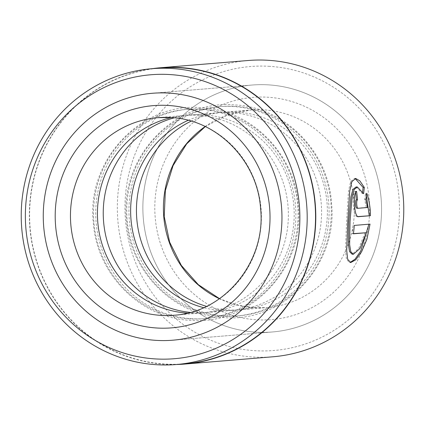 <?xml version="1.0" encoding="UTF-8"?>
<svg xmlns="http://www.w3.org/2000/svg" width="425" height="425" viewBox="0 0 425 425"><rect width="100%" height="100%" fill="white"/><g stroke="black" fill="none" stroke-linecap="round" stroke-linejoin="round"><path stroke-width="0.32" stroke-dasharray="2.12 1.59" d="M160.352 68.005A148.41 142.943 -94.7 0 0 29.617 217.855A148.41 142.943 -94.7 0 0 165.846 364.076A148.41 142.943 -94.7 0 0 184.79 363.821M356.118 186.926L362.392 193.619L363.603 193.683M354.285 225.415L370.032 224.113M355.709 178.468L354.466 178.399L350.63 181.581L348.5 191L346.582 221.707L345.483 250.484L346.449 259.25L349.467 262.496L350.115 262.459M355.475 192.259A147.422 141.987 -94.7 0 0 355.332 191.277C353.499 192.238 352.808 196.568 353.26 204.276C353.749 211.942 354.96 216.065 356.894 216.66L357.547 216.607M268.674 66.279A142.465 137.217 85.3 0 1 399.319 216.086A142.465 137.217 85.3 0 1 255.76 350.737A142.465 137.217 85.3 0 1 125.115 200.929A142.465 137.217 85.3 0 1 268.674 66.279M248.317 60.488A148.66 143.183 -94.7 0 0 117.364 210.587A148.66 143.183 -94.7 0 0 253.815 357.053A148.66 143.183 -94.7 0 0 272.797 356.798M267.83 84.83A123.882 119.319 -94.7 0 0 252.014 85.043A123.882 119.319 -94.7 0 0 142.885 210.125A123.882 119.319 -94.7 0 0 256.599 332.185A123.882 119.319 -94.7 0 0 272.414 331.967A123.882 119.319 -94.7 0 0 381.544 206.885A123.882 119.319 -94.7 0 0 267.83 84.83A123.882 119.319 -94.7 0 0 252.014 85.043A123.882 119.319 -94.7 0 0 142.885 210.125A123.882 119.319 -94.7 0 0 256.599 332.185A123.882 119.319 -94.7 0 0 272.414 331.967A123.882 119.319 -94.7 0 0 381.544 206.885A123.882 119.319 -94.7 0 0 267.83 84.83M152.118 68.685A148.66 143.183 -94.7 0 0 29.516 222.148A148.66 143.183 -94.7 0 0 165.835 364.326A148.66 143.183 -94.7 0 0 176.556 364.501M366.435 195.914L365.59 193.317L364.629 199.484L366.345 207.437L367.545 207.506M364.629 199.484L365.829 199.548M365.59 193.317L366.802 193.38M355.332 191.277L356.548 191.346M366.345 207.437L356.846 208.223M362.392 193.619L362.626 191.829M353.09 225.346A147.422 141.987 85.3 0 1 352.213 233.729L353.409 233.798M352.213 233.729L353.43 233.628M365.102 232.666L358.764 248.428L352.123 254.203M174.245 117.826A99.105 95.455 85.3 0 1 190.559 114.984A99.105 95.455 85.3 0 1 203.214 114.808A99.105 95.455 85.3 0 1 294.18 212.458A99.105 95.455 85.3 0 1 206.879 312.524A99.105 95.455 85.3 0 1 194.225 312.694A99.105 95.455 85.3 0 1 190.32 312.396M171.307 117.582A99.105 95.455 85.3 0 1 184.748 115.462A99.105 95.455 85.3 0 1 197.402 115.292A99.105 95.455 85.3 0 1 288.373 212.936A99.105 95.455 85.3 0 1 201.067 313.002A99.105 95.455 85.3 0 1 188.413 313.172A99.105 95.455 85.3 0 1 187.462 313.119M188.206 120.307A99.105 95.455 85.3 0 1 217.951 112.721A99.105 95.455 85.3 0 1 230.6 112.551A99.105 95.455 85.3 0 1 321.571 210.194A99.105 95.455 85.3 0 1 234.271 310.261A99.105 95.455 85.3 0 1 221.616 310.431A99.105 95.455 85.3 0 1 203.687 307.658M191.192 121.136A99.105 95.455 85.3 0 1 223.757 112.237A99.105 95.455 85.3 0 1 236.412 112.067A99.105 95.455 85.3 0 1 327.383 209.711A99.105 95.455 85.3 0 1 240.083 309.777A99.105 95.455 85.3 0 1 227.428 309.953A99.105 95.455 85.3 0 1 206.497 306.351M192.143 318.739A105.012 101.145 85.3 0 1 95.848 208.314A105.012 101.145 85.3 0 1 201.668 109.066A105.012 101.145 85.3 0 1 297.962 219.486A105.012 101.145 85.3 0 1 192.143 318.739M189.959 318.92A105.012 101.145 85.3 0 1 93.665 208.494A105.012 101.145 85.3 0 1 199.484 109.246A105.012 101.145 85.3 0 1 295.779 219.667A105.012 101.145 85.3 0 1 189.959 318.92M225.346 315.998A105.012 101.145 85.3 0 1 129.046 205.572A105.012 101.145 85.3 0 1 234.866 106.324A105.012 101.145 85.3 0 1 331.165 216.745A105.012 101.145 85.3 0 1 225.346 315.998M223.162 316.179A105.012 101.145 85.3 0 1 126.863 205.753A105.012 101.145 85.3 0 1 232.682 106.5A105.012 101.145 85.3 0 1 328.982 216.925A105.012 101.145 85.3 0 1 223.162 316.179M201.067 313.002L174.091 315.233A99.105 95.455 -94.7 0 0 261.396 215.167A99.105 95.455 -94.7 0 0 170.425 117.518M205.185 126.517A99.105 95.455 85.3 0 1 250.734 110.011A99.105 95.455 85.3 0 1 263.388 109.841A99.105 95.455 85.3 0 1 354.36 207.485A99.105 95.455 85.3 0 1 267.054 307.551A99.105 95.455 85.3 0 1 254.405 307.721A99.105 95.455 85.3 0 1 219.417 298.743M257.162 319.818A111.493 107.387 -94.7 0 0 369.511 214.439A111.493 107.387 -94.7 0 0 267.272 97.198A111.493 107.387 -94.7 0 0 154.918 202.576A111.493 107.387 -94.7 0 0 257.162 319.818M349.467 262.496L350.715 262.56M152.41 93.272L252.014 85.043L152.41 93.272M172.81 340.197L272.414 331.967L172.81 340.197M200.706 107.631C140.266 102.329 85.648 161.601 93.431 223.736C97.24 274.906 141.281 318.649 190.921 320.354C250.543 325.534 304.762 267.936 298.382 206.497C295.619 154.456 251.127 109.321 200.706 107.631M233.904 104.885C173.469 99.588 118.846 158.86 126.634 220.995C130.438 272.165 174.484 315.908 224.124 317.613C283.741 322.788 337.96 265.195 331.585 203.756C328.817 151.709 284.325 106.579 233.904 104.885M240.083 309.777L267.054 307.551L254.527 307.721L236.629 304.938L219.523 298.663M223.757 112.237L250.734 110.011L226.987 115.228L205.307 126.576M190.559 114.984L217.951 112.721M157.771 117.693L184.748 115.462M206.879 312.524L234.271 310.261"/><path stroke-width="0.64" d="M176.428 364.512L184.79 363.821A148.41 142.943 -94.7 0 0 315.525 213.972A148.41 142.943 -94.7 0 0 179.302 67.75A148.41 142.943 -94.7 0 0 160.352 68.005L151.985 68.696A148.41 142.943 85.3 0 1 170.935 68.441A148.41 142.943 85.3 0 1 307.163 214.662A148.41 142.943 85.3 0 1 176.428 364.512A148.41 142.943 85.3 0 1 157.478 364.767A148.41 142.943 85.3 0 1 21.25 218.546A148.41 142.943 85.3 0 1 151.985 68.696M353.35 254.272L352.123 254.203L349.541 251.6L348.42 244.55L348.84 221.521L350.869 196.972L352.925 189.454L356.118 186.926L357.345 186.995L354.142 189.529L352.075 197.051L350.035 221.584L349.626 244.619L350.763 251.669L353.35 254.272L359.975 248.503L366.297 232.73L353.409 233.798A148.66 143.183 -94.7 0 0 354.285 225.415L370.032 224.113L366.913 239.291L361.617 251.727L355.688 259.856L350.715 262.56L347.682 259.314L346.704 250.538L347.777 221.77L349.722 191.048L351.868 181.64L355.709 178.468L359.895 180.907L364.337 187.505L363.603 193.683L357.345 186.995M350.115 262.459L355.066 259.16L360.751 251.021L368.783 224.586M358.041 208.292L356.846 208.223C356.161 208.022 355.72 206.646 355.518 204.09C355.406 201.524 355.677 200.085 356.331 199.766L357.531 199.83C356.878 200.148 356.607 201.593 356.718 204.159C356.915 206.709 357.356 208.085 358.041 208.292L367.545 207.506L365.829 199.548L366.802 193.38C369.102 199.824 370.313 207.267 370.446 215.703L357.962 216.723M357.839 216.713L358.089 216.723C356.155 216.134 354.944 212.006 354.461 204.345C354.014 196.637 354.71 192.302 356.548 191.346A148.66 143.183 85.3 0 1 357.531 199.83M156.156 358.966A142.465 137.217 -94.7 0 0 299.715 224.315A142.465 137.217 -94.7 0 0 169.07 74.508A142.465 137.217 -94.7 0 0 25.511 209.158A142.465 137.217 -94.7 0 0 156.156 358.966M176.556 364.501A148.66 143.183 -94.7 0 0 184.811 364.066L272.797 356.798A148.66 143.183 -94.7 0 0 403.75 206.699A148.66 143.183 -94.7 0 0 267.293 60.233A148.66 143.183 -94.7 0 0 248.317 60.488L160.331 67.761A148.66 143.183 -94.7 0 0 152.118 68.685M168.226 93.059A123.882 119.319 -94.7 0 0 152.41 93.272A123.882 119.319 -94.7 0 0 43.281 218.354A123.882 119.319 -94.7 0 0 156.995 340.414A123.882 119.319 -94.7 0 0 172.81 340.197A123.882 119.319 -94.7 0 0 281.94 215.114A123.882 119.319 -94.7 0 0 168.226 93.059A123.882 119.319 -94.7 0 0 152.41 93.272A123.882 119.319 -94.7 0 0 43.281 218.354A123.882 119.319 -94.7 0 0 156.995 340.414A123.882 119.319 -94.7 0 0 172.81 340.197A123.882 119.319 -94.7 0 0 281.94 215.114A123.882 119.319 -94.7 0 0 168.226 93.059M184.811 364.066A148.66 143.183 -94.7 0 0 315.764 213.966A148.66 143.183 -94.7 0 0 179.313 67.501A148.66 143.183 -94.7 0 0 160.331 67.761M357.547 216.607L370.446 215.703M369.256 215.64L366.435 195.914M356.331 199.766A147.422 141.987 -94.7 0 0 355.475 192.259M362.626 191.829L363.115 187.436L364.337 187.505M363.115 187.436L355.135 178.5M353.43 233.628L366.297 232.73M190.32 312.396A99.105 95.455 85.3 0 1 103.588 221.611A99.105 95.455 85.3 0 1 174.245 117.826M187.462 313.119A99.105 95.455 85.3 0 1 97.777 222.094A99.105 95.455 85.3 0 1 171.307 117.582M203.687 307.658A99.105 95.455 85.3 0 1 130.98 219.348A99.105 95.455 85.3 0 1 188.206 120.307M206.497 306.351A99.105 95.455 85.3 0 1 136.786 218.87A99.105 95.455 85.3 0 1 191.192 121.136M356.846 208.223L357.962 208.287M167.668 105.427A111.493 107.387 85.3 0 1 269.907 222.668A111.493 107.387 85.3 0 1 157.558 328.047A111.493 107.387 85.3 0 1 55.314 210.805A111.493 107.387 85.3 0 1 167.668 105.427M161.442 315.403A99.105 95.455 -94.7 0 0 174.091 315.233C224.857 312.471 266.672 260.955 260.536 207.804C257.114 159.8 216.049 119.032 170.303 117.523L157.771 117.693A99.105 95.455 -94.7 0 0 70.47 217.759A99.105 95.455 -94.7 0 0 161.442 315.403M219.417 298.743A99.105 95.455 85.3 0 1 163.763 216.638A99.105 95.455 85.3 0 1 205.185 126.517M170.425 117.518A99.105 95.455 -94.7 0 0 157.771 117.693M205.307 126.576L186.692 143.847L173.06 165.649L165.383 190.48L164.22 216.601L169.655 242.181L181.305 265.413L198.332 284.686L219.523 298.663"/></g></svg>
